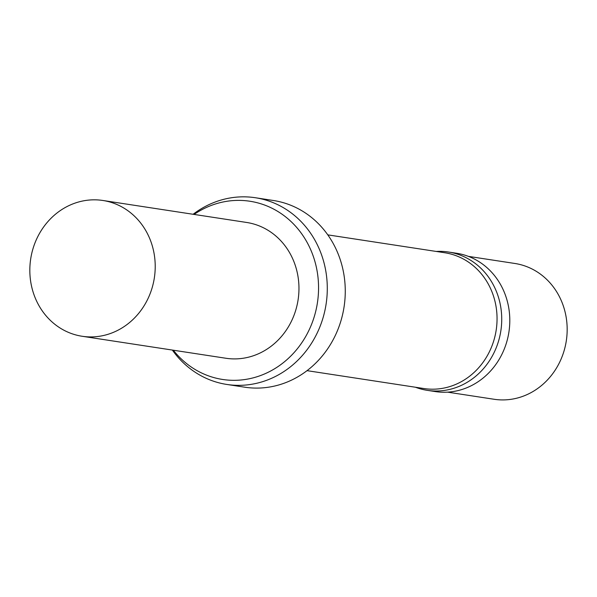 <?xml version="1.0" encoding="UTF-8"?>
<svg xmlns="http://www.w3.org/2000/svg" width="597" height="597" viewBox="0 0 597 597"><rect width="100%" height="100%" fill="white"/><g stroke="black" fill="none" stroke-linecap="round" stroke-linejoin="round"><path stroke-width="0.9" d="M106.169 334.842A68.685 62.551 98.7 0 1 82.14 336.268A68.685 62.551 98.7 0 1 29.85 272.113A68.685 62.551 98.7 0 1 78.879 201.913A68.685 62.551 98.7 0 1 102.908 200.48A68.685 62.551 98.7 0 1 155.198 264.643A68.685 62.551 98.7 0 1 106.169 334.842M82.14 336.268L225.89 358.252A68.685 62.551 -81.3 0 0 249.912 356.819A68.685 62.551 -81.3 0 0 298.94 286.62A68.685 62.551 -81.3 0 0 246.651 222.465L102.908 200.48M194.092 214.42A90.147 82.095 98.7 0 1 218.36 203.122A90.147 82.095 98.7 0 1 316.589 268.329A90.147 82.095 98.7 0 1 254.173 377.588A90.147 82.095 98.7 0 1 173.324 350.215M193.115 214.278A94.438 86.005 98.7 0 1 222.323 199.704A94.438 86.005 98.7 0 1 255.359 197.734A94.438 86.005 98.7 0 1 327.26 285.956A94.438 86.005 98.7 0 1 259.844 382.483A94.438 86.005 98.7 0 1 226.808 384.446A94.438 86.005 98.7 0 1 172.354 350.066M226.808 384.446L244.785 387.199A94.438 86.005 -81.3 0 0 277.814 385.229A94.438 86.005 -81.3 0 0 345.238 288.709A94.438 86.005 -81.3 0 0 273.336 200.488L255.359 197.734M307.03 370.655L423.974 388.543A68.685 62.551 -81.3 0 0 447.996 387.11A68.685 62.551 -81.3 0 0 497.032 316.91A68.685 62.551 -81.3 0 0 444.735 252.747L327.79 234.867M436.213 251.449A69.968 63.722 98.7 0 1 448.437 252.016A69.968 63.722 98.7 0 1 501.711 317.38A69.968 63.722 98.7 0 1 451.757 388.893A69.968 63.722 98.7 0 1 427.288 390.348A69.968 63.722 98.7 0 1 415.452 387.237M427.288 390.348L435.347 391.58A69.968 63.722 -81.3 0 0 459.824 390.125A69.968 63.722 -81.3 0 0 509.778 318.611A69.968 63.722 -81.3 0 0 456.504 253.247L448.437 252.016M447.571 392.147L494.092 399.266A68.685 62.551 -81.3 0 0 518.121 397.833A68.685 62.551 -81.3 0 0 567.15 327.634A68.685 62.551 -81.3 0 0 514.86 263.471L468.339 256.359"/></g></svg>
